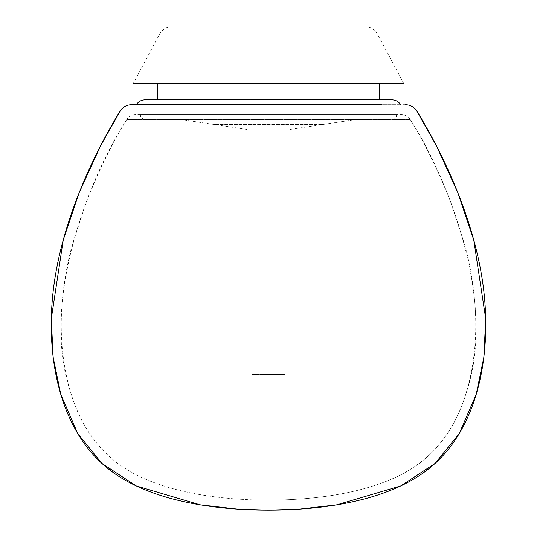 <?xml version="1.0" encoding="UTF-8"?>
<svg xmlns="http://www.w3.org/2000/svg" width="537" height="537" viewBox="0 0 537 537"><rect width="100%" height="100%" fill="white"/><g stroke="black" fill="none" stroke-linecap="round" stroke-linejoin="round"><path stroke-width="0.4" stroke-dasharray="2.69 2.01" d="M249.101 129.739L287.899 129.739L249.047 129.739L182.58 119.717L143.829 119.717L140.486 116.435L140.459 114.71L156.012 114.71L156.012 104.708L136.546 104.688M322.422 124.544L354.413 119.717L322.401 124.544L214.599 124.544L322.422 124.544L287.899 129.739M287.899 124.732L249.101 124.732L287.953 124.732L287.953 129.739M249.101 124.732L249.047 129.739M403.797 83.638L377.37 33.938C374.732 29.421 370.798 27.058 365.569 26.85L171.431 26.85C166.202 27.058 162.268 29.421 159.63 33.938L133.203 83.638L403.797 83.638L133.203 83.638M354.413 119.717L393.171 119.717L396.514 116.435L396.541 114.71L140.459 114.71L396.541 114.71L156.012 114.71L380.988 114.71L380.988 104.708L156.012 104.708L400.454 104.688M154.918 104.688L382.082 104.688L154.918 104.688L154.918 114.71L382.082 114.71L269.493 114.71L382.082 114.71L382.082 104.688M157.844 99.674L379.156 99.674M157.844 83.638L379.156 83.638M268.527 374.443C246.993 374.443 246.993 374.443 268.527 374.443C246.993 374.443 246.993 374.443 268.527 374.443C290.067 374.443 290.067 374.443 268.527 374.443C290.067 374.443 290.067 374.443 268.527 374.443M268.527 104.856C246.993 104.856 246.993 104.856 268.527 104.856C246.993 104.856 246.993 104.856 268.527 104.856C290.067 104.856 290.067 104.856 268.527 104.856C290.067 104.856 290.067 104.856 268.527 104.856M405.435 104.688L267.305 104.688M267.507 104.688L269.493 104.688M267.339 114.71L135.304 114.71C131.612 114.831 128.759 116.435 126.739 119.529L410.261 119.529L126.745 119.529C112.75 142.11 99.446 169.155 86.813 200.67L72.596 243.758C66.273 266.627 62.567 289.826 61.493 313.346C60.473 336.592 62.467 359.011 67.474 380.605C73.737 408.06 85.497 431.265 102.755 450.214C114.307 462.196 128.108 471.634 144.158 478.521C185.05 496.745 236.73 500.075 266.99 500.128M126.745 119.529C88.934 177.908 40.1 301.948 70.367 391.406C83.53 436.849 111.381 467.217 153.911 482.508C195.226 498.094 243.879 500.175 268.5 500.128C293.121 500.175 341.774 498.094 383.089 482.508C425.619 467.217 453.47 436.849 466.633 391.406C496.9 301.948 448.066 177.908 410.255 119.529C408.241 116.435 405.388 114.831 401.696 114.71L269.661 114.71M267.507 114.71L269.493 114.71M416.793 111.018L120.201 111.018M214.578 124.544L182.58 119.717M251.826 374.443L251.826 104.856M285.234 104.856L285.234 374.443M410.261 119.529C424.25 142.11 437.554 169.155 450.187 200.67L464.404 243.758C470.727 266.627 474.433 289.826 475.507 313.346C476.527 336.592 474.533 359.011 469.526 380.605C463.263 408.06 451.503 431.265 434.245 450.214C422.693 462.196 408.892 471.634 392.842 478.521C351.95 496.745 300.27 500.075 270.01 500.128"/><path stroke-width="0.81" d="M403.797 83.638L133.203 83.638M382.082 104.688L136.546 104.688C140.419 97.291 150.884 100.345 157.844 99.674L157.844 83.638M400.454 104.688C396.581 97.291 386.116 100.345 379.156 99.674L157.844 99.674M379.156 99.674L379.156 83.638M136.546 104.688L154.918 104.688M416.793 111.018L120.207 111.018C97.043 148.454 64.198 213.974 54.344 282.16C44 353.782 59.01 428.331 106.527 467.425C154.045 506.519 234.065 510.15 268.5 510.15C302.935 510.15 382.955 506.519 430.473 467.425C477.99 428.331 493 353.782 482.656 282.16C472.802 213.974 439.957 148.454 416.793 111.018L436.534 146.004L457.839 192.709L473.748 239.932L485.703 318.696L483.844 357.28L476.191 394.46L459.162 433.701L435.111 463.411L400.723 485.938L336.927 504.82L299.498 509.123L268.5 510.15L237.502 509.123L200.073 504.82L136.277 485.938L101.889 463.411L77.838 433.701L60.809 394.46L53.156 357.28L51.297 318.696L63.252 239.932L79.161 192.709L100.466 146.004L120.201 111.018C122.899 106.95 126.685 104.843 131.565 104.688L269.695 104.688M416.799 111.018C414.101 106.95 410.308 104.843 405.435 104.688"/></g></svg>
